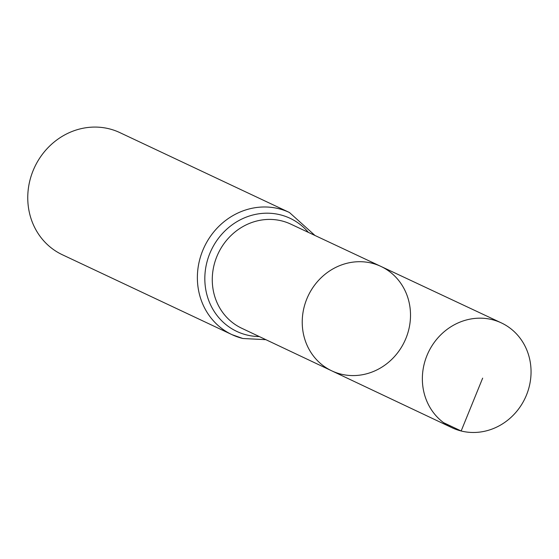 <?xml version="1.0" encoding="UTF-8"?>
<svg xmlns="http://www.w3.org/2000/svg" width="559" height="559" viewBox="0 0 559 559"><rect width="100%" height="100%" fill="white"/><g stroke="black" fill="none" stroke-linecap="round" stroke-linejoin="round"><path stroke-width="0.84" d="M340.885 374.097A57.71 53.322 115.2 0 0 406.652 336.497A57.71 53.322 115.2 0 0 380.896 266.398A57.71 53.322 115.2 0 0 308.135 295.921A57.71 53.322 115.2 0 0 331.704 370.813A57.71 53.322 115.2 0 0 340.885 374.097M265.888 339.676L242.823 338.502L231.929 334.624A67.492 62.356 115.2 0 1 204.28 246.994A67.492 62.356 115.2 0 1 289.45 212.511L119.836 132.609A67.492 62.356 115.2 0 0 34.665 167.092A67.492 62.356 115.2 0 0 62.308 254.722L231.929 334.624A67.492 62.356 115.2 0 0 242.585 338.419M331.704 370.813L241.663 328.224A57.549 53.168 115.2 0 1 218.164 253.534A57.549 53.168 115.2 0 1 290.715 224.096L380.896 266.398A57.71 53.322 115.2 0 0 308.135 295.921A57.71 53.322 115.2 0 0 331.704 370.813L451.945 427.698A57.933 53.517 115.2 0 0 461.161 430.989A57.933 53.517 115.2 0 0 527.179 393.25A57.933 53.517 115.2 0 0 501.318 322.885A57.933 53.517 115.2 0 0 492.248 319.664A57.933 53.517 115.2 0 0 426.265 357.32A57.933 53.517 115.2 0 0 451.945 427.698M443.553 422.66L461.161 430.989L482.662 378.129M308.372 232.376A62.524 57.759 115.2 0 0 214.439 244.241A62.524 57.759 115.2 0 0 246.701 334.953A62.524 57.759 115.2 0 0 259.292 336.56M289.45 212.511L314.976 235.472M380.896 266.398L501.318 322.885"/></g></svg>
